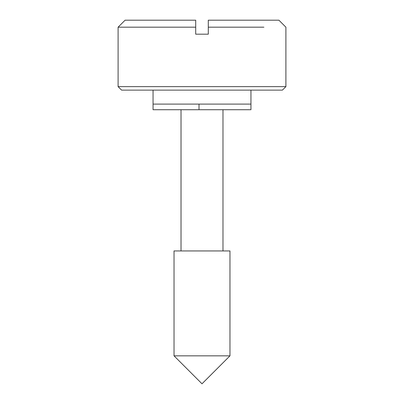 <?xml version="1.0" encoding="UTF-8"?>
<svg xmlns="http://www.w3.org/2000/svg" width="404" height="404" viewBox="0 0 404 404"><rect width="100%" height="100%" fill="white"/><g stroke="black" fill="none" stroke-linecap="round" stroke-linejoin="round"><path stroke-width="0.61" d="M153.055 90.122L153.055 109.701L250.945 109.701L250.945 104.106L153.055 104.106L250.945 104.106L250.945 90.122M174.033 355.833L229.967 355.833L229.967 250.945L174.033 250.945L174.033 355.833L202 383.8L229.967 355.833M285.906 86.628L282.411 90.122L121.589 90.122L118.094 86.628L285.906 86.628L285.906 27.194L278.917 20.2M263.863 86.628L201.268 86.628M263.863 27.194L208.292 27.194L208.292 34.183L195.708 34.183L195.708 27.194L118.094 27.194L118.094 86.628M195.708 27.194L195.708 20.2L125.083 20.2L195.708 20.2M208.292 20.2L278.917 20.2L208.292 20.2L208.292 27.194M199.01 109.701L199.01 104.106M181.022 250.945L181.022 109.701M222.978 250.945L222.978 109.701M118.094 27.194L125.083 20.2"/></g></svg>
